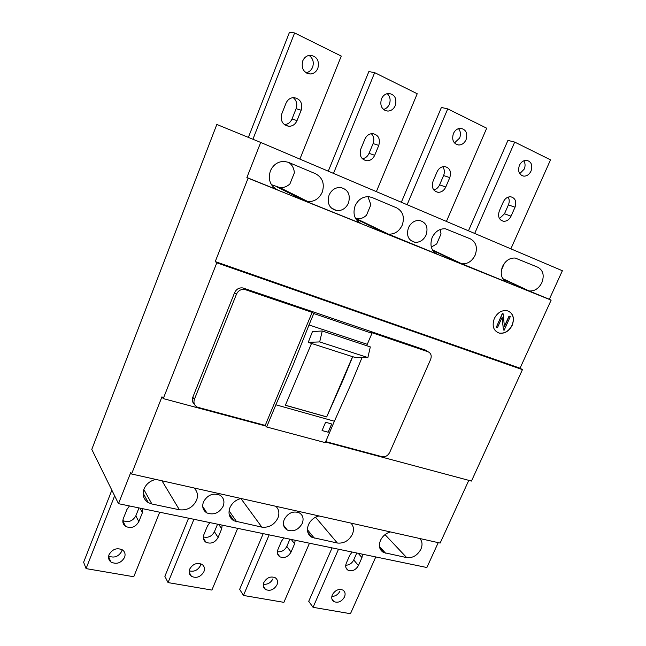 <?xml version="1.0" encoding="UTF-8"?>
<svg xmlns="http://www.w3.org/2000/svg" width="646" height="646" viewBox="0 0 646 646"><rect width="100%" height="100%" fill="white"/><g stroke="black" fill="none" stroke-linecap="round" stroke-linejoin="round"><path stroke-width="0.97" d="M371.967 333.312L313.762 313.536L309.022 324.954L367.267 344.31L371.967 333.312L370.198 332.092L428.104 351.787C431.043 353.209 431.883 355.752 430.616 359.442L389.724 452.378C387.891 455.753 385.339 457.19 382.052 456.698L325.689 441.606M266.653 426.974L325.253 442.631L334.394 421.24L275.866 404.792L266.653 426.974L265.231 425.407L197.547 407.23C194.325 405.607 193.283 402.967 194.414 399.309L236.452 294.213C238.253 290.571 241.047 288.996 244.826 289.489L312.147 312.349L265.231 425.407M194.446 404.323C192.363 402.474 191.814 400.132 192.799 397.282L234.603 292.662L236.452 294.213M309.022 324.954L292.832 365.62L275.866 404.792M362.002 357.618L351.271 383.506L334.394 421.24M342.703 380.882L326.682 416.936L285.362 405.276L311.534 343.414L308.247 342.348L319.681 341.92L367.881 357.561L355.841 357.682L352.716 356.673L342.703 380.882M215.247 261.573L520.038 368.204L551.143 300.132L248.104 178.159L215.247 261.573L216.806 262.809L522.444 369.625L471.459 481.068L325.511 442.017M265.805 426.037L163.268 398.598L161.976 396.805L131.574 473.986L440.136 543.068L468.794 480.358M318.971 515.944C314.142 517.22 310.637 520.151 308.457 524.738C306.398 530.463 307.585 534.678 312.034 537.383L337.333 543.02C343.866 543.674 348.888 540.767 352.393 534.29C354.194 529.76 353.693 526.022 350.875 523.082M438.23 542.64L426.877 567.519L118.493 503.678L130.767 472.501L131.574 473.986M390.442 531.941C385.945 533.2 382.626 536.018 380.478 540.403C378.386 545.991 379.444 550.037 383.651 552.532L406.714 557.627C412.746 558.209 417.478 555.39 420.901 549.189C422.694 544.853 422.322 541.3 419.795 538.514M241.063 498.494C235.871 499.802 232.156 502.854 229.936 507.659C227.925 513.489 229.249 517.882 233.917 520.829L261.84 527.128C268.938 527.871 274.275 524.859 277.877 518.084C279.686 513.336 279.015 509.403 275.874 506.294M155.807 479.413C150.195 480.737 146.262 483.919 144.01 488.965C142.055 494.868 143.501 499.431 148.338 502.645L151.883 503.985L179.386 509.775C187.122 510.615 192.831 507.49 196.513 500.392C198.322 495.401 197.466 491.259 193.945 487.948M284.24 519.465C282.544 524.237 283.578 527.766 287.325 530.067C293.542 532.07 298.517 529.841 302.263 523.389C304 518.544 302.917 514.983 299.033 512.682C292.856 510.8 287.93 513.061 284.24 519.465M203.474 501.902C201.827 506.747 202.957 510.429 206.881 512.932C213.761 515.338 219.188 513.094 223.169 506.189C224.873 501.239 223.678 497.517 219.583 495.014C212.752 492.761 207.39 495.062 203.474 501.902M118.493 503.678L91.789 449.398L216.822 124.468L260.701 142.435L562.367 270.739L549.326 299.284L529.122 290.942C534.517 291.346 538.756 288.592 541.849 282.682C544.481 275.479 543.173 270.343 537.916 267.282L515.217 258.053C509.783 257.762 505.543 260.58 502.507 266.491C499.899 273.912 501.336 279.137 506.803 282.165L461.842 263.794C467.583 264.166 472.008 261.307 475.117 255.218C477.749 247.644 476.191 242.202 470.433 238.891L445.36 228.765C439.587 228.539 435.186 231.462 432.158 237.534C429.558 245.343 431.262 250.89 437.253 254.169L388.391 234.127C394.504 234.45 399.107 231.47 402.2 225.204C404.832 217.226 402.975 211.444 396.644 207.85L372.007 197.49L368.761 196.683C362.656 196.562 358.102 199.606 355.114 205.824C352.53 214.06 354.549 219.963 361.146 223.524L304.67 200.793L307.916 201.592C314.392 201.802 319.156 198.693 322.201 192.274C324.817 183.852 322.62 177.682 315.628 173.766L288.504 162.356L284.353 161.403C277.933 161.443 273.274 164.625 270.367 170.94C267.824 179.661 270.198 185.967 277.505 189.851L246.885 177.529L260.701 142.435M494.295 318.559C491.759 326.101 493.487 330.978 499.471 333.175C504.865 333.772 509.105 331.14 512.213 325.293C514.805 317.671 513.021 312.769 506.876 310.597C501.538 310.104 497.347 312.761 494.295 318.559M408.442 227.772C406.181 235.515 408.32 240.36 414.869 242.307C419.803 242.581 423.55 240.159 426.094 235.039C428.411 227.214 426.207 222.345 419.48 220.439C414.619 220.27 410.937 222.709 408.442 227.772M329.064 195.1C326.844 203.466 329.428 208.65 336.824 210.661C342.057 210.854 345.941 208.335 348.46 203.086C350.738 194.607 348.073 189.399 340.458 187.453C335.314 187.38 331.519 189.932 329.064 195.1M431.31 247.111L436.712 243.913L441.016 233.949L440.297 229.435M520.038 368.204L522.444 369.625M163.268 398.598L216.806 262.809M234.603 292.662C236.396 289.037 239.173 287.47 242.944 287.963L425.593 350.14L427.45 351.359M313.762 313.536L312.147 312.349M331.729 423.978L325.592 422.266L322.063 430.567L328.2 432.247L331.729 423.978M367.267 344.31L366.718 345.715M311.517 343.454L352.571 356.681L326.682 416.936M326.577 416.84L285.395 405.212M308.247 342.348L312.47 331.543L322.257 330.986L370.32 346.91L367.881 357.561M322.257 330.986L319.681 341.92M322.071 430.535L328.144 432.19L331.664 423.962M496.298 327.32L502.322 313.528L503.169 313.867L504.429 326.666L509.169 316.16L510.292 316.588L504.146 330.227L503.436 329.961L502.168 317.21L497.436 327.74L496.298 327.32L502.459 313.601L503.169 313.867M504.397 326.359L509.032 316.088L510.292 316.588M503.436 329.961L502.063 317.452M497.258 332.343L499.334 333.102C504.728 333.691 508.967 331.067 512.076 325.221C514.426 318.938 513.376 314.287 508.911 311.275M551.143 300.132L549.326 299.284M271.393 184.651L279.799 187.574C283.602 187.897 286.969 186.67 289.925 183.908L294.342 172.918C294.091 168.42 292.258 164.948 288.827 162.493M248.104 178.159L246.885 177.529M355.591 218.574L356.665 218.776C360.298 219.164 363.585 217.977 366.508 215.215L370.877 204.758L367.921 196.642M338.512 549.229L313.052 607.321L308.723 601.313L332.076 547.889M375.778 556.941L350.463 613.7L313.052 607.321M332.351 594.788C331.196 597.8 331.713 600.069 333.901 601.612C338.141 603.17 341.677 601.628 344.496 596.969C345.667 593.924 345.134 591.631 342.897 590.089C338.665 588.587 335.153 590.145 332.351 594.788M352.102 552.039L349.841 555.132L346.321 563.11C345.117 566.292 345.699 568.666 348.057 570.224C352.256 571.662 355.72 570.095 358.441 565.533L361.954 557.611L362.576 554.203M331.842 596.428C335.419 596.331 338.116 594.57 339.925 591.13M345.731 565.234C349.26 565.129 351.925 563.377 353.709 559.961L356.786 553.008M269.148 534.864L243.453 595.451L239.65 589.33L263.205 533.636M309.458 543.213L283.893 602.347L243.453 595.451M263.859 582.474C262.728 585.51 263.293 587.852 265.538 589.499C270.165 591.34 273.985 589.782 276.989 584.832C278.135 581.763 277.554 579.397 275.244 577.742C270.626 575.966 266.83 577.548 263.859 582.474M283.852 537.908L281.511 541.13L277.958 549.447C276.779 552.677 277.417 555.132 279.863 556.812C284.45 558.499 288.181 556.917 291.063 552.064L294.608 543.811L295.182 540.258M263.35 584.226C267.541 584.678 270.722 582.902 272.895 578.889M277.376 551.724C281.519 552.177 284.668 550.4 286.816 546.411L289.917 539.168M193.929 519.295L168.049 582.587L164.867 576.345L188.584 518.189M237.671 528.347L211.888 590.064L168.049 582.587M189.674 569.142C188.584 572.17 189.173 574.577 191.45 576.345C196.529 578.541 200.688 576.991 203.91 571.702C205.024 568.617 204.402 566.187 202.053 564.418C196.99 562.295 192.863 563.869 189.674 569.142M209.893 522.598L207.463 525.957L203.878 534.646C202.731 537.9 203.417 540.427 205.937 542.236C210.967 544.247 215.021 542.664 218.106 537.488L221.675 528.864L222.184 525.141M189.197 570.83C194.034 572.041 197.773 570.313 200.405 565.646L200.898 563.821M203.329 536.915C208.133 538.118 211.831 536.398 214.424 531.747L217.557 524.189M114.633 495.829L86.071 568.609L83.633 562.246L111.847 490.177M159.707 512.213L133.77 576.741L86.071 568.609M109.061 554.648C108.019 557.643 108.625 560.09 110.878 561.98C116.482 564.661 121.044 563.142 124.557 557.433C125.623 554.381 124.985 551.902 122.635 550.004C117.047 547.428 112.525 548.979 109.061 554.648M129.466 505.947L126.939 509.452L123.346 518.552C122.239 521.798 122.958 524.39 125.494 526.337C131.049 528.775 135.499 527.217 138.825 521.645L142.427 512.625L142.855 508.725M108.657 556.061C114.164 558.281 118.525 556.69 121.739 551.272L122.175 549.698M122.845 520.579C128.328 522.824 132.656 521.241 135.838 515.831L138.987 507.918M299.889 159.102L341.266 56.081L294.608 32.946L289.473 32.3L248.371 137.388M309.014 55.386C312.955 58.253 314.15 62.202 312.591 67.241C311.251 70.341 309.071 72.182 306.059 72.772M293.179 97.611C296.595 100.461 297.572 104.159 296.11 108.698L292.024 118.969C290.45 122.49 287.898 124.371 284.361 124.613M302.708 60.958C304.218 57.526 306.648 55.621 310.015 55.257C316.936 56.283 319.552 60.627 317.88 68.282C316.33 71.771 313.843 73.668 310.403 73.967C303.636 72.869 301.068 68.533 302.708 60.958M252.925 139.253L294.608 32.946M297.031 120.6C295.359 124.298 292.662 126.204 288.94 126.309C282.577 124.993 280.202 120.826 281.809 113.809L285.96 103.312C287.567 99.718 290.167 97.804 293.752 97.578C300.35 98.798 302.821 103.005 301.173 110.216L297.031 120.6L292.024 118.969M333.498 173.394L374.664 72.643L417.219 93.743L376.36 191.628M374.664 72.643L368.858 71.577L328.273 171.174M381.439 98.919C383.021 95.471 385.476 93.638 388.787 93.412C394.868 94.574 397.032 98.636 395.279 105.597C393.664 109.085 391.169 110.918 387.81 111.088C381.843 109.877 379.719 105.823 381.439 98.919M374.688 155.282C372.96 158.948 370.295 160.773 366.71 160.773C361.098 159.409 359.119 155.508 360.791 149.073L364.893 139.116C366.565 135.531 369.149 133.69 372.645 133.593C378.443 134.885 380.494 138.825 378.782 145.415L374.688 155.282L369.052 153.344C367.622 156.477 365.386 158.278 362.325 158.746M387.172 93.63C390.103 96.407 390.838 99.928 389.368 104.192C388.117 107.01 386.155 108.762 383.49 109.449M371.313 133.682C373.873 136.395 374.462 139.689 373.089 143.582L369.052 153.344M407.125 204.709L447.735 108.875L486.704 128.199L446.426 221.425M447.735 108.875L441.396 107.47L401.344 202.255M453.379 133.609C455.018 130.185 457.449 128.409 460.655 128.296C466.049 129.507 467.849 133.318 466.065 139.722C464.393 143.178 461.938 144.946 458.692 145.011C453.395 143.767 451.627 139.964 453.379 133.609M445.764 187.017C443.996 190.618 441.396 192.387 437.972 192.306C432.973 190.95 431.318 187.292 433.022 181.332L437.067 171.852C438.787 168.307 441.323 166.539 444.674 166.531C449.826 167.847 451.538 171.537 449.794 177.626L445.764 187.017L439.611 184.829C438.335 187.598 436.389 189.302 433.765 189.948M458.474 128.635C460.622 131.259 461.01 134.384 459.653 138.018L454.469 142.968M442.688 166.725C444.569 169.252 444.868 172.183 443.592 175.526L439.611 184.829M501.385 270.109L504.461 263.213M510.865 248.831L550.521 159.845L514.709 142.088L507.934 140.392L468.455 230.8M514.709 142.088L474.689 233.448M523.809 160.806C525.327 163.244 525.464 166.006 524.229 169.099L519.731 173.701M508.168 197.111C509.492 199.444 509.573 202.036 508.41 204.895L504.486 213.778L499.463 218.566M519.376 165.433C521.056 162.049 523.43 160.345 526.506 160.305C531.327 161.524 532.837 165.11 531.036 171.053C529.34 174.452 526.942 176.156 523.833 176.156C519.093 174.913 517.607 171.335 519.376 165.433M511.051 216.176C509.266 219.697 506.747 221.4 503.492 221.271C499.003 219.939 497.614 216.499 499.326 210.943L503.315 201.899C505.051 198.419 507.522 196.715 510.72 196.772C515.338 198.064 516.776 201.544 515.024 207.205L511.051 216.176L504.486 213.778M194.414 399.309L192.799 397.282M243.615 288.148L245.504 289.674M425.593 350.14L428.104 351.787M307.415 529.688L314.303 538.175M143.824 489.466L151.883 503.985M379.46 546.54L385.525 553.162M229.072 510.808L236.727 521.847M359.757 222.846L361.146 223.524M502.968 279.032L527.435 290.474M505.971 281.777L506.803 282.165M432.755 250.398L459.782 263.237M436.195 253.66L437.253 254.169M355.776 218.881L385.832 233.464M276.714 186.807L304.67 200.793M275.592 188.882L277.505 189.851M385.016 534.63L406.714 557.627M358.215 553.307L361.954 557.611M353.709 559.961L358.441 565.533M315.523 517.212L337.333 543.02M291.249 539.442L294.608 543.811M286.816 546.411L291.063 552.064M240.901 498.534L261.84 527.128M218.768 524.439L221.675 528.864M214.424 531.747L218.106 537.488M161.968 480.785L179.386 509.775M140.053 508.144L142.427 512.625M135.838 515.831L138.825 521.645M296.11 108.698L301.173 110.216M373.089 143.582L378.782 145.415M443.592 175.526L449.794 177.626M508.41 204.895L515.024 207.205M242.944 287.963L244.826 289.489M202.723 506.521L206.881 512.932M307.746 532.078L312.034 537.383M283.61 525.271L287.325 530.067M143.113 493.14L148.338 502.645M379.945 548.462L383.651 552.532M410.355 240.159L414.869 242.307M229.055 513.788L233.917 520.829M331.123 207.883L336.824 210.661M331.931 599.02L333.901 601.612M345.949 567.673L348.057 570.224M263.358 586.221L265.538 589.499M277.497 553.541L279.863 556.812M189.133 572.162L191.45 576.345M203.345 538.013L205.937 542.236M108.576 556.626L110.878 561.98M122.829 520.829L125.494 526.337M284.636 124.831L288.94 126.309M363.23 159.522L366.71 160.773M435.113 191.248L437.972 192.306M501.118 220.375L503.492 221.271M306.834 73.208L310.403 73.967M432.416 249.84L461.842 263.794M356.665 218.776L388.391 234.127M456.116 144.3L458.692 145.011M279.799 187.574L307.916 201.592M384.766 110.321L387.81 111.088M502.693 278.596L529.122 290.942M521.645 175.502L523.833 176.156"/></g></svg>
